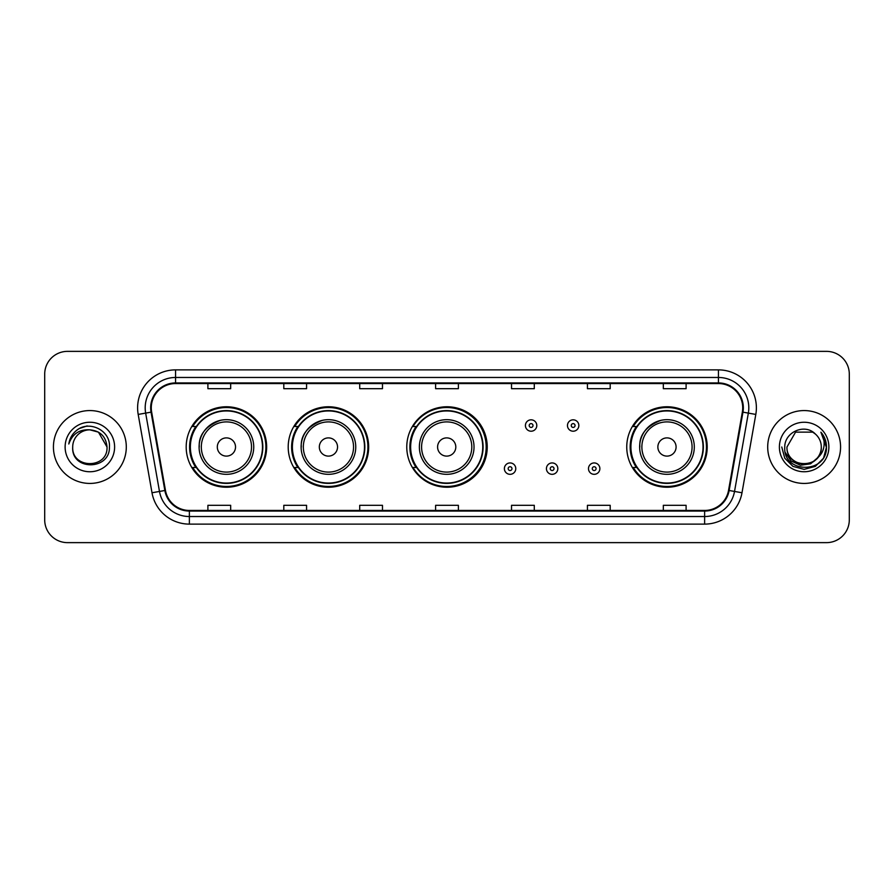 <?xml version="1.0" encoding="UTF-8"?>
<svg xmlns="http://www.w3.org/2000/svg" width="894" height="894" viewBox="0 0 894 894"><rect width="100%" height="100%" fill="white"/><g stroke="black" fill="none" stroke-linecap="round" stroke-linejoin="round"><path stroke-width="1.34" d="M626.75 447A40.23 40.23 0 0 0 666.98 487.23A40.23 40.23 0 0 0 707.21 447A40.23 40.23 0 0 0 666.98 406.77A40.23 40.23 0 0 0 626.75 447M406.77 447A40.23 40.23 0 0 0 447 487.23A40.23 40.23 0 0 0 487.23 447A40.23 40.23 0 0 0 447 406.77A40.23 40.23 0 0 0 406.77 447M288.203 447A40.23 40.23 0 0 0 328.433 487.23A40.23 40.23 0 0 0 368.663 447A40.23 40.23 0 0 0 328.433 406.77A40.23 40.23 0 0 0 288.203 447M186.187 447A40.23 40.23 0 0 0 226.417 487.23A40.23 40.23 0 0 0 266.647 447A40.23 40.23 0 0 0 226.417 406.77A40.23 40.23 0 0 0 186.187 447M195.831 467.495A36.81 36.81 0 0 1 195.831 426.505M297.858 467.495A36.81 36.81 0 0 1 297.858 426.505M416.112 467.495A36.81 36.81 0 0 1 416.112 426.505M636.394 467.495A36.81 36.81 0 0 1 636.394 426.505M44.7 374.128L44.7 519.872A22.775 22.775 0 0 0 67.475 542.636L826.525 542.636A22.775 22.775 0 0 0 849.3 519.872L849.3 374.128A22.775 22.775 0 0 0 826.525 351.364L67.475 351.364A22.775 22.775 0 0 0 44.7 374.128L44.7 519.872M53.428 447A36.431 36.431 0 0 0 89.869 483.43A36.431 36.431 0 0 0 126.3 447A36.431 36.431 0 0 0 89.869 410.569A36.431 36.431 0 0 0 53.428 447A36.431 36.431 0 0 0 89.869 483.43A36.431 36.431 0 0 0 126.3 447A36.431 36.431 0 0 0 89.869 410.569A36.431 36.431 0 0 0 53.428 447M767.7 447A36.431 36.431 0 0 0 804.131 483.43A36.431 36.431 0 0 0 840.572 447A36.431 36.431 0 0 0 804.131 410.569A36.431 36.431 0 0 0 767.7 447A36.431 36.431 0 0 0 804.131 483.43A36.431 36.431 0 0 0 840.572 447A36.431 36.431 0 0 0 804.131 410.569A36.431 36.431 0 0 0 767.7 447M151.276 407.832A24.294 24.294 0 0 1 175.559 383.548L718.441 383.548A24.294 24.294 0 0 1 742.355 412.056L728.543 490.381A24.294 24.294 0 0 1 704.628 510.452L189.372 510.452A24.294 24.294 0 0 1 165.457 490.381L151.645 412.056A24.294 24.294 0 0 1 151.276 407.832M150.661 407.832A24.898 24.898 0 0 0 151.041 412.156L164.854 490.493A24.898 24.898 0 0 0 189.372 511.066L704.628 511.066A24.898 24.898 0 0 0 729.146 490.493L742.959 412.156A24.898 24.898 0 0 0 718.441 382.934L175.559 382.934A24.898 24.898 0 0 0 150.661 407.832M138.19 414.425A37.95 37.95 0 0 1 175.559 369.881L718.441 369.881A37.95 37.95 0 0 1 755.81 414.425L741.998 492.762A37.95 37.95 0 0 1 704.628 524.119L189.372 524.119A37.95 37.95 0 0 1 152.002 492.762L138.19 414.425L145.655 413.106A30.362 30.362 0 0 1 175.559 377.469L718.441 377.469A30.362 30.362 0 0 1 748.345 413.106L734.522 491.443A30.362 30.362 0 0 1 704.628 516.531L189.372 516.531A30.362 30.362 0 0 1 159.478 491.443L145.655 413.106A30.362 30.362 0 0 1 145.197 407.832M826.525 351.364L67.475 351.364M67.475 542.636L826.525 542.636M849.3 519.872L849.3 374.128M729.146 490.493L734.522 491.443L748.345 413.106L755.81 414.425M435.613 383.548L435.613 388.689L458.387 388.689L458.387 383.548M359.712 383.548L359.712 388.689L382.476 388.689L382.476 383.548M283.8 383.548L283.8 388.689L306.575 388.689L306.575 383.548M207.9 383.548L207.9 388.689L230.674 388.689L230.674 383.548M511.524 383.548L511.524 388.689L534.288 388.689L534.288 383.548M587.425 383.548L587.425 388.689L610.2 388.689L610.2 383.548M663.326 383.548L663.326 388.689L686.1 388.689L686.1 383.548M458.387 510.452L458.387 505.311L435.613 505.311L435.613 510.452M382.476 510.452L382.476 505.311L359.712 505.311L359.712 510.452M306.575 510.452L306.575 505.311L283.8 505.311L283.8 510.452M230.674 510.452L230.674 505.311L207.9 505.311L207.9 510.452M534.288 510.452L534.288 505.311L511.524 505.311L511.524 510.452M610.2 510.452L610.2 505.311L587.425 505.311L587.425 510.452M686.1 510.452L686.1 505.311L663.326 505.311L663.326 510.452M107.023 447C108.073 469.138 71.654 469.138 72.705 447C71.107 470.982 110.197 470.434 109.426 447C110.755 430.595 89.445 419.957 76.817 430.204C72.358 433.769 69.687 438.373 68.804 443.994C72.347 433.925 79.365 429.209 89.869 429.835L98.441 432.137L107.023 447C108.073 469.138 71.654 469.138 72.705 447C71.654 469.138 108.073 469.138 107.023 447C108.073 469.138 71.654 469.138 72.705 447C71.654 469.138 108.073 469.138 107.023 447L98.441 432.137L89.869 429.835L98.441 432.137L107.023 447C106.006 436.574 100.284 430.852 89.869 429.835A17.165 17.165 0 0 0 72.705 447M65.117 447A24.753 24.753 0 0 0 89.869 471.753A24.753 24.753 0 0 0 114.611 447A24.753 24.753 0 0 0 89.869 422.247A24.753 24.753 0 0 0 65.117 447M76.817 430.204L79.231 428.584L87.154 425.902M220.505 420.325C193.942 430.316 200.323 449.09 199.094 447A27.323 27.323 0 0 0 226.417 474.323A27.323 27.323 0 0 0 253.74 447A27.323 27.323 0 0 0 226.417 419.677A27.323 27.323 0 0 0 199.094 447A27.323 27.323 0 0 0 226.417 474.323A27.323 27.323 0 0 0 253.74 447M235.524 447A9.108 9.108 0 0 0 226.417 437.892A9.108 9.108 0 0 0 217.309 447A9.108 9.108 0 0 0 226.417 456.108A9.108 9.108 0 0 0 235.524 447M262.478 447A36.051 36.051 0 0 0 226.417 410.949A36.051 36.051 0 0 0 190.366 447A36.051 36.051 0 0 0 226.417 483.051A36.051 36.051 0 0 0 262.478 447M265.887 447A39.47 39.47 0 0 1 192.691 467.495L196.345 467.495A36.397 36.397 0 0 0 262.814 447.089A36.397 36.397 0 0 0 196.345 426.505L192.691 426.505A39.47 39.47 0 0 1 265.887 447M322.522 420.325C295.959 430.316 302.34 449.09 301.11 447A27.323 27.323 0 0 0 328.433 474.323A27.323 27.323 0 0 0 355.756 447A27.323 27.323 0 0 0 328.433 419.677A27.323 27.323 0 0 0 301.11 447A27.323 27.323 0 0 0 328.433 474.323A27.323 27.323 0 0 0 355.756 447M337.541 447A9.108 9.108 0 0 0 328.433 437.892A9.108 9.108 0 0 0 319.326 447A9.108 9.108 0 0 0 328.433 456.108A9.108 9.108 0 0 0 337.541 447M364.495 447A36.051 36.051 0 0 0 328.433 410.949A36.051 36.051 0 0 0 292.383 447A36.051 36.051 0 0 0 328.433 483.051A36.051 36.051 0 0 0 364.495 447M367.903 447A39.47 39.47 0 0 1 294.707 467.495L298.361 467.495A36.397 36.397 0 0 0 364.83 447.089A36.397 36.397 0 0 0 298.361 426.505L294.707 426.505A39.47 39.47 0 0 1 367.903 447M455.806 447A9.108 9.108 0 0 0 446.698 437.892A9.108 9.108 0 0 0 437.591 447A9.108 9.108 0 0 0 446.698 456.108A9.108 9.108 0 0 0 455.806 447M474.021 447A27.323 27.323 0 0 0 446.698 419.677A27.323 27.323 0 0 0 419.375 447A27.323 27.323 0 0 0 446.698 474.323A27.323 27.323 0 0 0 474.021 447A27.323 27.323 0 0 1 446.698 474.323A27.323 27.323 0 0 1 419.375 447M482.749 447A36.051 36.051 0 0 0 446.698 410.949A36.051 36.051 0 0 0 410.637 447A36.051 36.051 0 0 0 446.698 483.051A36.051 36.051 0 0 0 482.749 447M486.168 447A39.47 39.47 0 0 1 412.961 467.495L416.626 467.495A36.397 36.397 0 0 0 483.095 447.089A36.397 36.397 0 0 0 416.626 426.505L412.961 426.505A39.47 39.47 0 0 1 486.168 447M661.057 420.325C634.494 430.316 640.886 449.09 639.646 447A27.323 27.323 0 0 0 666.98 474.323A27.323 27.323 0 0 0 694.303 447A27.323 27.323 0 0 0 666.98 419.677A27.323 27.323 0 0 0 639.646 447A27.323 27.323 0 0 0 666.98 474.323A27.323 27.323 0 0 0 694.303 447M676.087 447A9.108 9.108 0 0 0 666.98 437.892A9.108 9.108 0 0 0 657.861 447A9.108 9.108 0 0 0 666.98 456.108A9.108 9.108 0 0 0 676.087 447M703.03 447A36.051 36.051 0 0 0 666.98 410.949A36.051 36.051 0 0 0 630.918 447A36.051 36.051 0 0 0 666.98 483.051A36.051 36.051 0 0 0 703.03 447M706.45 447A39.47 39.47 0 0 1 633.243 467.495L636.897 467.495A36.397 36.397 0 0 0 703.366 447.089A36.397 36.397 0 0 0 636.897 426.505L633.243 426.505A39.47 39.47 0 0 1 706.45 447M821.295 447C822.346 469.138 785.927 469.138 786.977 447L795.559 432.137L812.713 432.137L815.373 434.037C804.846 422.996 784.574 432.093 784.764 447C782.831 473.485 825.777 474.178 826.481 448.285L826.514 447C826.447 441.368 824.581 436.428 820.893 432.171C823.698 436.764 824.681 441.714 823.855 447C823.05 451.504 820.86 455.18 817.284 458.03A17.165 17.165 0 0 0 821.295 447C822.346 469.138 785.927 469.138 786.977 447L795.559 432.137L812.713 432.137L815.373 434.037A17.165 17.165 0 0 1 821.295 447C822.346 469.138 785.927 469.138 786.977 447C786.083 462.455 808.176 470.333 817.284 458.03M818.379 457.102L810.634 463.807L800.476 465.226L791.134 461.002L785.301 452.565M779.389 447A24.753 24.753 0 0 0 804.131 471.753A24.753 24.753 0 0 0 828.883 447A24.753 24.753 0 0 0 804.131 422.247A24.753 24.753 0 0 0 779.389 447M820.893 432.171L826.503 447.648L825.464 440.217L826.503 447.648L825.464 440.217L826.503 447.648L821.061 432.361L826.503 447.648L821.061 432.361L826.514 447L823.519 458.186L815.328 466.377L804.131 469.372L792.944 466.377L784.753 458.186L781.758 447M821.061 432.361L826.503 447.659M536.791 425.522A5.688 5.688 0 0 1 531.103 431.21A5.688 5.688 0 0 1 525.415 425.522A5.688 5.688 0 0 1 531.103 419.822A5.688 5.688 0 0 1 536.791 425.522A5.688 5.688 0 0 0 531.103 419.822A5.688 5.688 0 0 0 525.415 425.522M578.843 425.522A5.688 5.688 0 0 1 573.155 431.21A5.688 5.688 0 0 1 567.466 425.522A5.688 5.688 0 0 1 573.155 419.822A5.688 5.688 0 0 1 578.843 425.522A5.688 5.688 0 0 0 573.155 419.822A5.688 5.688 0 0 0 567.466 425.522M504.384 468.635A5.688 5.688 0 0 1 510.083 462.936A5.688 5.688 0 0 1 515.771 468.635A5.688 5.688 0 0 1 510.083 474.323A5.688 5.688 0 0 1 504.384 468.635A5.688 5.688 0 0 0 510.083 474.323A5.688 5.688 0 0 0 515.771 468.635M546.435 468.635A5.688 5.688 0 0 1 552.134 462.936A5.688 5.688 0 0 1 557.822 468.635A5.688 5.688 0 0 1 552.134 474.323A5.688 5.688 0 0 1 546.435 468.635A5.688 5.688 0 0 0 552.134 474.323A5.688 5.688 0 0 0 557.822 468.635M588.487 468.635A5.688 5.688 0 0 1 594.186 462.936A5.688 5.688 0 0 1 599.874 468.635A5.688 5.688 0 0 1 594.186 474.323A5.688 5.688 0 0 1 588.487 468.635A5.688 5.688 0 0 0 594.186 474.323A5.688 5.688 0 0 0 599.874 468.635M718.441 369.881L718.441 382.934M145.655 413.106L151.041 412.156M189.372 524.119L189.372 511.066M704.628 511.066L704.628 524.119M152.002 492.762L164.854 490.493M742.959 412.156L748.345 413.106M175.559 369.881L175.559 382.934M734.522 491.443L741.998 492.762M251.516 447A25.099 25.099 0 0 0 226.417 421.901A25.099 25.099 0 0 0 201.318 447A25.099 25.099 0 0 0 226.417 472.099A25.099 25.099 0 0 0 251.516 447M353.543 447A25.099 25.099 0 0 0 328.433 421.901A25.099 25.099 0 0 0 303.334 447A25.099 25.099 0 0 0 328.433 472.099A25.099 25.099 0 0 0 353.543 447M471.797 447A25.099 25.099 0 0 0 446.698 421.901A25.099 25.099 0 0 0 421.588 447A25.099 25.099 0 0 0 446.698 472.099A25.099 25.099 0 0 0 471.797 447M692.079 447A25.099 25.099 0 0 0 666.98 421.901A25.099 25.099 0 0 0 641.87 447A25.099 25.099 0 0 0 666.98 472.099A25.099 25.099 0 0 0 692.079 447M529.203 425.522A1.9 1.9 0 0 0 531.103 427.421A1.9 1.9 0 0 0 533.003 425.522A1.9 1.9 0 0 0 531.103 423.622A1.9 1.9 0 0 0 529.203 425.522M571.255 425.522A1.9 1.9 0 0 0 573.155 427.421A1.9 1.9 0 0 0 575.054 425.522A1.9 1.9 0 0 0 573.155 423.622A1.9 1.9 0 0 0 571.255 425.522M511.971 468.635A1.9 1.9 0 0 0 510.083 466.735A1.9 1.9 0 0 0 508.183 468.635A1.9 1.9 0 0 0 510.083 470.535A1.9 1.9 0 0 0 511.971 468.635M554.023 468.635A1.9 1.9 0 0 0 552.134 466.735A1.9 1.9 0 0 0 550.235 468.635A1.9 1.9 0 0 0 552.134 470.535A1.9 1.9 0 0 0 554.023 468.635M596.074 468.635A1.9 1.9 0 0 0 594.186 466.735A1.9 1.9 0 0 0 592.286 468.635A1.9 1.9 0 0 0 594.186 470.535A1.9 1.9 0 0 0 596.074 468.635"/></g></svg>
